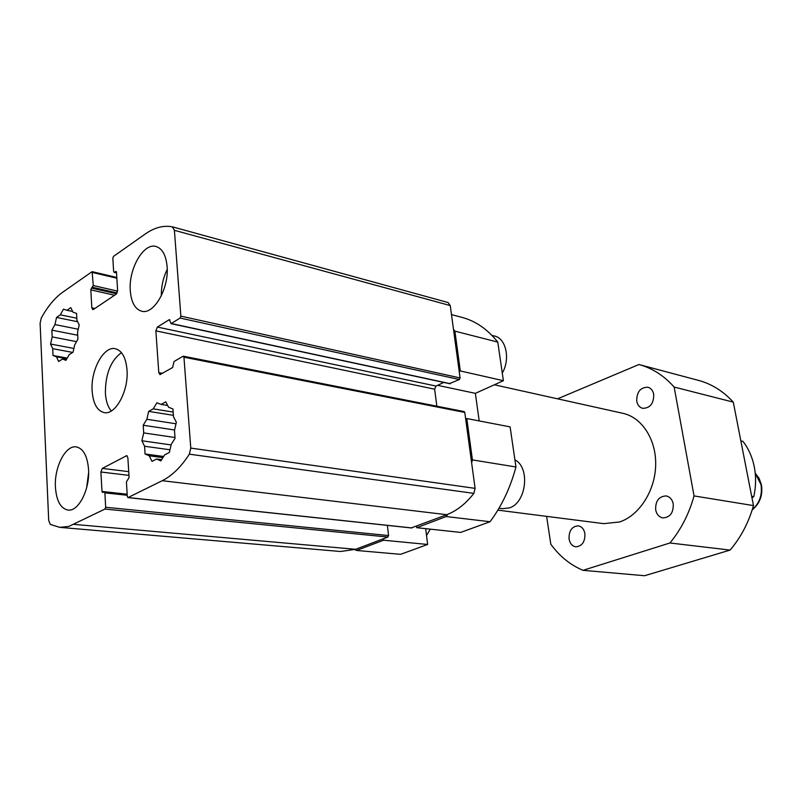 <?xml version="1.0" encoding="UTF-8"?>
<svg xmlns="http://www.w3.org/2000/svg" width="802" height="802" viewBox="0 0 802 802"><rect width="100%" height="100%" fill="white"/><g stroke="black" fill="none" stroke-linecap="round" stroke-linejoin="round"><path stroke-width="1.2" d="M514.904 459.837C530.413 467.546 526.443 502.804 509.45 507.877L502.674 508.689L499.014 508.217M751.965 497.831L753.77 496.679L751.674 496.328M655.665 509.841C656.658 514.443 659.074 517.13 662.923 517.912C670.111 517.41 673.55 512.749 673.249 503.927C672.246 499.415 669.881 496.749 666.131 495.927C658.873 496.338 655.384 500.979 655.665 509.841M569.049 538.964C569.961 543.556 572.237 546.172 575.866 546.824C582.142 546.192 585.149 541.791 584.909 533.641C583.996 529.119 581.761 526.513 578.202 525.831C571.876 526.403 568.829 530.784 569.049 538.964M636.738 401.18C637.54 405.06 639.535 407.446 642.703 408.338C650.151 408.198 653.82 403.526 653.72 394.323C652.918 390.514 650.973 388.148 647.886 387.236C640.377 387.296 636.668 391.937 636.738 401.18M494.353 384.79L622.933 413.331C641.991 417.411 656.437 439.697 655.665 465.391C655.023 491.075 639.144 515.546 619.545 521.992L603.695 523.646L497.862 510.142M753.77 496.679C756.005 486.593 756.166 476.639 754.271 466.804C752.286 457.02 748.507 448.529 742.933 441.331L740.847 440.869M515.947 466.985L472.428 459.907L466.794 418.544L510.112 426.885L515.947 466.985C510.313 487.927 501.671 506.172 490.032 521.731L460.689 532.418L416.719 527.686L446.163 516.548L447.767 514.323M383.597 540.217L427.636 544.468L400.579 554.332L356.519 550.463L383.597 540.217L383.426 538.743M466.794 418.544L465.681 419.035M459.215 371.466L460.308 370.945L454.894 331.156L453.491 329.361M356.519 550.463L354.765 549.611M416.539 526.182L416.719 527.686M472.428 459.907L471.636 462.854M730.101 550.082L669.941 542.984C680.948 529.651 688.988 513.972 694.051 495.927L753.489 505.591C748.627 522.663 740.827 537.49 730.101 550.082L644.628 575.726L582.994 570.322C570.262 564.949 559.535 556.237 550.804 544.187L546.623 516.368M557.57 398.825L638.923 364.519C652.226 368.108 663.966 375.607 674.141 387.045L733.279 402.123L753.489 505.591M638.923 364.519L698.482 380.389C711.615 383.927 723.214 391.165 733.279 402.123M427.636 544.468L425.672 528.648M461.792 317.341L462.193 317.442C475.706 321.071 487.576 329.291 497.781 342.093L503.395 380.709L460.308 370.945M479.195 420.94L475.365 393.351L503.395 380.709M582.994 570.322L669.941 542.984M694.051 495.927L674.141 387.045M490.032 521.731L446.163 516.548M497.781 342.093L454.894 331.156M475.365 393.351L437.601 385.331M430.283 529.15L426.524 535.525M491.897 335.346L494.583 336.038C506.102 338.384 510.533 359.095 502.283 373.04M92.13 390.935C93.132 403.596 97.152 410.814 104.18 412.599C115.508 415.286 128.781 390.875 127.017 369.912C125.904 357.612 122.004 350.544 115.318 348.71C103.709 345.742 90.546 370.113 92.13 390.935M121.453 352.639C110.746 360.569 105.393 374.063 105.383 393.15C105.894 400.96 107.859 406.905 111.277 410.985M55.418 487.155C56.431 500.849 60.621 508.488 67.969 510.062C78.476 511.856 89.974 489.431 88.541 469.381C87.418 456.017 83.338 448.518 76.31 446.904C65.574 444.859 54.145 467.205 55.418 487.155M130.295 290.875C131.297 302.454 135.097 309.241 141.693 311.226C153.854 314.975 169.222 288.269 167.087 266.354C165.994 255.156 162.325 248.54 156.069 246.505C143.588 242.425 128.36 269.131 130.295 290.875M141.884 440.769L144.571 446.253L145.072 453.992L149.262 455.817L151.999 461.391L156.601 459.025L160.881 460.899L164.651 454.874L169.352 452.458L171.227 444.378L175.047 438.283L174.485 430.383L176.36 422.283L173.503 416.749L172.941 408.93L168.59 407.266L165.783 401.832L161.152 404.419L156.901 402.794L153.212 408.85L148.671 411.376L146.846 419.266L143.207 425.24L143.698 432.91L141.884 440.769L171.107 444.92M169.974 449.772L144.571 446.253M50.566 344.038L52.711 348.68L53.022 355.507L56.461 356.79L58.636 361.512L62.466 359.045L65.964 360.349L69.142 354.715L73.042 352.198L74.696 344.9L77.914 339.206L77.553 332.259L79.208 324.94L76.932 320.269L76.571 313.382L73.022 312.239L70.787 307.637L66.937 310.284L63.458 309.171L60.33 314.825L56.551 317.422L54.947 324.559L51.859 330.143L52.17 336.91L50.566 344.038L73.884 348.459M72.701 352.419L52.711 348.68M163.648 456.478L145.072 453.992M143.698 432.91L174.996 437.501M67.228 358.103L53.022 355.507M52.17 336.91L76.541 341.632M162.926 457.641L149.262 455.817M143.207 425.24L174.575 429.982M66.897 358.695L56.461 356.79M51.859 330.143L77.704 335.246M146.846 419.266L176.009 423.787M54.947 324.559L78.235 329.231M161.643 459.686L156.601 459.025M148.671 411.376L173.402 415.336M66.305 359.737L62.466 359.045M56.551 317.422L77.644 321.742M153.212 408.85L173.162 412.078M60.33 314.825L76.822 318.234M161.152 404.419L167.678 405.501M66.937 310.284L72.661 311.487M116.33 271.587L114.095 272.309L113.633 271.447L112.831 258.204L113.513 256.379L145.342 233.933C154.475 227.527 163.478 225.161 172.36 226.836L174.405 230.324L180.861 316.118L180.089 318.053L171.257 323.527L169.192 319.707L157.362 327.066L436.037 386.063L434.634 389.191L436.839 406.203M434.634 389.191L155.879 330.865L158.786 372.649L159.939 374.634L172.651 367.506L174.024 361.522L182.956 356.278L183.949 357.201L190.776 448.087L189.352 454.173C181.082 466.944 172.039 475.786 162.245 480.699L127.929 497.601L127.297 496.518L126.415 481.892L129.092 477.591L127.869 457.752L126.666 455.666L102.305 468.408L128.721 471.646M128.952 475.375L100.902 471.997L101.984 491.456L102.576 492.508L104.27 491.796L104.872 492.859L105.674 507.255L104.972 509.049L68.852 526.403L59.779 527.355L50.336 524.438L48.701 520.498L40.11 323.236L41.283 318.033C47.609 306.544 54.726 297.953 62.636 292.279L92.1 271.647L93.273 285.552L91.498 288.108L116.591 293.783M167.207 269.392C163.177 277.703 161.222 286.504 161.332 295.788M88.621 472.699L86.636 487.746M449.601 383.546L459.366 379.536L460.087 377.942L450.253 305.572L448.097 302.534L172.57 226.896M155.879 330.865L157.362 327.066M411.346 527.886L446.774 514.704C456.759 510.864 465.792 503.746 473.852 493.37L475.105 488.368L464.779 412.439L464.137 411.576L183.357 356.198M100.902 471.997L102.305 468.408M59.779 527.355L340.599 551.505L355.647 549.29L387.887 537.049L388.569 535.556L387.386 525.39M114.556 295.236L90.826 289.893L91.498 288.108M115.638 271.417L116.48 272.179L117.603 290.454L116.22 294.123L93.453 309.422L92.751 309.592L91.819 307.838L94.836 308.489M443.787 382.434L436.037 386.063M90.826 289.893L91.819 307.838M752.286 509.631C759.604 503.145 762.501 494.784 760.988 484.548L755.223 473.27M92.611 287.337L117.142 292.9M116.521 272.7L114.486 272.219M171.257 323.527L450.383 383.717M180.861 316.118L460.087 377.942M459.366 379.536L180.089 318.053M169.934 319.868L169.192 319.707M158.786 372.649L162.595 373.351M464.779 412.439L183.949 357.201M190.776 448.087L475.105 488.368M473.852 493.37L189.352 454.173M128.2 497.551L411.897 527.947M127.207 455.937L126.074 455.787M101.984 491.456L127.157 494.202M127.227 495.275L104.872 492.859M105.674 507.255L388.569 535.556M387.887 537.049L104.972 509.049M93.273 285.552L117.603 291.096M116.851 278.214L92.541 272.49M450.253 305.572L174.405 230.324M446.774 514.704L162.245 480.699M355.647 549.29L73.995 524.378M755.213 473.15L759.163 478.423L761.429 484.849C762.973 495.175 759.895 503.536 752.186 509.932M462.193 317.442L451.476 314.584M170.846 323.607L449.962 383.767M127.929 497.601L411.606 527.977M104.27 491.796L127.167 494.293M92.1 271.647L116.811 277.472M114.095 272.309L116.531 272.891M172.47 226.856L448.097 302.534"/></g></svg>
